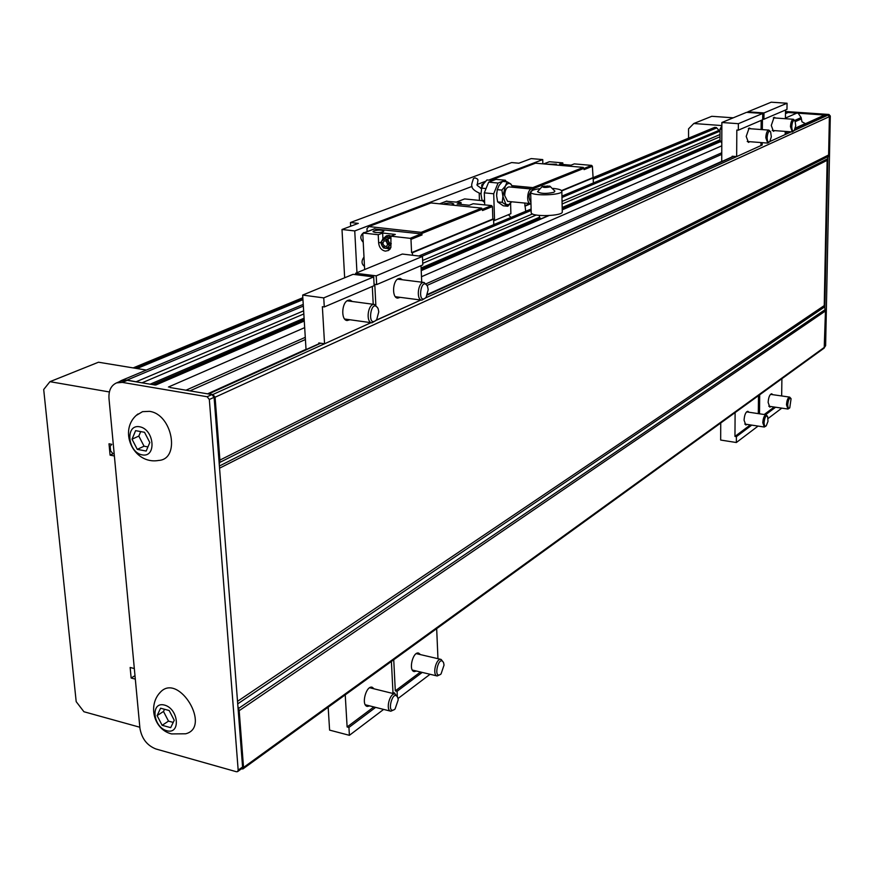 <?xml version="1.0" encoding="UTF-8"?>
<svg xmlns="http://www.w3.org/2000/svg" width="874" height="874" viewBox="0 0 874 874"><rect width="100%" height="100%" fill="white"/><g stroke="black" fill="none" stroke-linecap="round" stroke-linejoin="round"><path stroke-width="1.31" d="M159.483 693.235L160.718 691.826C179.159 672.838 211.65 727.452 185.659 733.789L171.588 733.92C153.769 729.714 147.422 704.979 160.718 691.826M122.382 382.397L116.635 382.867C111.085 385.347 108.54 390.547 108.988 398.489L139.927 728.261C141.73 738.596 147.061 745.5 155.9 748.974L236.439 771.742L237.575 771.622L238.176 770.147L209.334 399.484L207.138 396.741L122.382 382.397L127.298 380.343L155.19 385.03M138.026 413.948C117.335 429.451 133.165 465.055 158.631 460.445C180.667 459.309 172.407 414.145 149.465 411.348L142.506 411.665L136.573 415.248M132.029 439.196L137.294 449.367L146.177 451.05L149.815 442.517L144.516 432.291L135.612 430.653L132.029 439.196L138.813 436.071L144.057 446.199L147.935 446.931M140.703 431.592L138.813 436.071M139.632 426.763C124.971 423.999 127.571 452.251 142.145 454.873C156.839 457.878 154.37 429.331 139.632 426.763M824.739 346.978L825.624 345.722L830.3 116.013L828.945 114.472L785.497 111.49M733.242 117.815L711.797 116.297L693.803 123.507L721.858 125.572M785.486 112.32L798.159 113.194L801.141 117.586L801.971 121.803L805.489 123.682M824.608 115.04L798.159 113.194M824.848 308.293L827.875 157.659L827.132 160.335L824.237 305.605L825.471 310.98L824.204 348.071L243.059 768.836M237.695 771.534L241.967 768.443L242.579 766.979L214.097 397.309L211.912 394.567L169.949 387.51M127.298 380.343L120.732 381.151M173.216 722.405L168.507 721.116L163.493 711.469L164.53 709.273M174.243 720.274L170.692 727.649L162.138 725.3L157.102 715.609L160.597 708.213L169.174 710.518L174.243 720.274M166.792 730.74C152.753 727.004 150.372 701.199 164.498 705.078C178.689 708.77 180.94 734.816 166.792 730.74M795.285 128.303L824.695 114.997L828.039 115.095L829.393 116.646L828.618 154.971L827.875 157.659M208.034 393.923L212.895 394.502L215.08 397.233L219.909 460.106L219.265 464.389M114.166 453.704L112.648 453.409L110.572 450.787L110.146 446.243L111.785 444.32L109.01 443.795L110.08 455.146L114.385 455.977M135.317 679.12L131.144 678.027L130.15 667.474L134.334 668.555M109.37 391.956L49.949 381.676L43.7 389.509L76.191 701.658L83.926 711.742L139.84 727.244M118.667 382.025L121.344 380.54L127.08 380.07L137.262 382.014M237.903 706.312L239.181 710.682L243.54 767.459L242.939 768.923L241.333 768.912M146.362 370.073L98.478 362.218L49.949 381.676M688.559 138.168L688.548 128.849L693.803 123.507M135 675.668L131.144 678.027M718.963 130.379L716.363 127.528L714.615 127.396L592.758 177.793M113.478 453.573L110.08 455.146M133.154 367.91L302.83 297.717M137.294 449.367L144.057 446.199M157.102 715.609L163.493 711.469M162.138 725.3L168.507 721.116M787.736 404.662C787.835 407.666 788.512 408.737 789.757 407.874L791.079 398.719C789.419 397.594 788.304 399.582 787.736 404.662M790.959 398.544L789.648 397.102C787.9 397.615 786.851 400.183 786.491 404.804L787.933 409.032L789.593 408.016M759.506 413.806L759.692 394.775M771.021 406.552L769.797 407.131L768.137 402.401C768.53 397.211 769.721 394.338 771.72 393.77L772.736 394.677M781.662 395.955L781.902 378.704M764.226 414.505L774.222 407.022M765.624 414.713L775.609 407.218M768.115 418.482L781.804 408.125M719.979 423.529L720.733 423.988M764.073 422.59C764.193 425.671 764.914 426.741 766.236 425.835L768.006 421.334L767.623 416.505C765.853 415.27 764.674 417.302 764.073 422.59M767.492 416.297L766.127 414.789C764.269 415.314 763.155 417.969 762.794 422.743L764.302 427.025L766.05 425.988M720.733 422.983L720.668 440.048L736.356 442.517L736.4 436.65L734.958 436.421L735.11 412.583M758.315 413.631L758.501 395.649M736.356 442.517L758.075 426.075M736.4 436.65L751.76 425.114M734.958 436.421L750.34 424.906M747.095 424.403L745.806 424.993L744.069 420.186C744.462 414.833 745.719 411.873 747.849 411.293L748.909 412.222M398.194 699.866L395.07 709.033C385.445 716.483 392.983 686.877 397.889 697.944L398.194 699.866M394.447 709.579L390.82 711.217C385.226 710.256 389.826 692.252 395.19 694.043L397.604 697.179M394.808 693.956L394.753 693.038L392.983 692.601L391.399 661.432M374.159 688.854L372.193 687.237C366.064 685.205 360.886 705.296 367.266 706.411L369.778 705.908M373.853 706.935L347.12 726.96L345.23 694.863M392.983 692.601L392.087 693.279M375.645 707.383L348.934 727.43L347.12 726.96M394.753 693.038L393.857 693.716M383.642 709.404L349.392 735.318L348.934 727.43M328.176 707.208L329.596 730.118L349.392 735.318M444.025 665.136L441.053 673.952C432.335 680.77 438.956 652.976 443.664 662.962L444.025 665.136M440.518 674.422L437.186 675.973C431.953 675.165 436.082 657.805 441.119 659.433L443.391 662.306M437.961 658.69L436.672 628.657M420.47 654.604L418.613 653.096C412.878 651.25 408.213 670.631 414.189 671.582L416.527 671.046M420.492 671.997L395.31 690.864L393.737 659.739M422.24 672.412L397.08 691.301L395.31 690.864M397.342 696.447L397.08 691.301M430.063 674.28L398.031 698.512M378.759 311.843L378.169 308.806C370.882 295.947 366.261 330.055 376.705 319.611L378.759 311.843M377.688 307.779L374.411 304.447C368.009 303.125 365.398 322.375 371.92 322.812L375.962 320.485M212.895 394.502L371.002 322.681L324.549 343.788L318.813 342.936L318.857 343.788M306.042 349.589L302.666 295.073L353.074 274.316L373.701 276.905L374.138 285.667L324.287 306.949L322.364 306.687L324.549 343.788M372.313 286.454L373.22 304.283M349.928 319.753L347.142 320.529C340.816 320.212 341.57 302.535 348.016 300.306L349.917 300.011L352.397 301.508M302.666 295.073L323.751 297.892L324.287 306.949M373.701 276.905L323.751 297.892M428.194 289.665L427.528 286.344C420.755 274.949 416.756 306.61 426.141 297.291L428.194 289.665M427.091 285.492L424.087 282.477C418.143 281.286 415.806 299.826 421.847 300.164L425.507 298.001M355.696 274.644L355.62 273.267L402.302 254.05L422.448 256.432L422.808 264.888L376.661 284.585L374.782 284.345L375.831 305.037M421.006 265.652L421.727 282.182M376.06 320.387L420.864 300.033L376.312 320.113M400.237 297.346L397.659 298.121C391.749 297.892 392.47 280.685 398.489 278.62L400.15 278.358L402.455 279.767M355.62 273.267L376.224 275.845L376.661 284.585M422.448 256.432L376.224 275.845M721.793 142.768L720.001 141.031L720.034 129.123L721.848 129.254M720.001 141.031L721.804 141.173M720.034 129.123L721.858 125.845M767.132 137.622C767.656 132.422 768.814 130.499 770.617 131.843L771.327 136.825L769.754 141.632C768.191 142.801 767.317 141.457 767.132 137.622M769.557 141.828L767.733 143.085L765.799 137.731C766.083 133.132 767.11 130.597 768.891 130.106L770.464 131.624M721.727 161.57L721.869 122.502L738.366 123.693L738.333 130.171L736.826 130.051L736.662 156.599L732.172 156.238L732.172 156.85M736.662 156.599L760.948 145.576L760.97 142.56M750.93 128.784L749.149 127.986L746.199 136.41L748.439 142.407L749.794 141.697M761.188 120.404L761.101 129.538M738.333 130.171L762.674 119.771L762.74 113.456L738.366 123.693M721.869 122.502L746.56 112.342L762.74 113.456M791.757 126.577C792.259 121.573 793.352 119.694 795.045 120.929L795.733 125.812L794.204 130.543C792.729 131.613 791.92 130.292 791.757 126.577M794.018 130.718L792.292 131.919L790.467 126.675C790.751 122.218 791.735 119.76 793.406 119.279L794.903 120.732M762.215 142.659L762.183 145.008L760.948 144.909M762.434 119.869L762.336 129.625M747.816 112.429L747.827 111.817L763.985 112.932L763.92 119.246L762.674 119.159M762.183 145.008L425.66 297.859M791.178 131.843L769.83 141.533L785.191 134.563L785.234 131.406M775.773 118.045L774.102 117.269L771.283 125.441L773.392 131.319L774.681 130.63M785.518 110.015L785.398 118.722M763.92 119.246L786.971 109.392L787.059 103.241L763.985 112.932M747.827 111.817L771.207 102.192L787.059 103.241M539.214 188.773C533.533 189.592 530.693 190.696 530.671 192.094C530.747 196.377 563.511 195.317 561.84 191.089C561.392 189.866 558.704 189.002 553.766 188.489L553.155 188.434M542.328 186.37C542.612 187.571 545.081 187.768 549.757 186.96L549.801 186.129L542.328 186.37L537.543 191.701C540.667 193.744 546.119 193.941 553.887 192.291L554.903 191.144L549.899 186.162M531.195 212.448L531.206 212.721C531.283 217.189 563.938 216.118 562.266 211.705L561.84 191.34M547.681 185.987L542.962 186.697L547.779 187.156L549.32 186.533L547.681 185.987L547.703 187.156M539.509 217.659L541.181 218.74M544.502 186.075L544.535 187.222M510.591 203.227L510.897 213.682L494.553 220.467L493.712 193.766L484.305 192.848L488.653 182.153L496.006 179.356L505.358 180.23L498.049 183.048L493.712 193.766M506.396 181.77L505.358 180.23M496.727 192.804L496.618 195.7L497.262 189.647L499.076 185.441L502.539 181.41L507.149 181.836L510.766 183.922L513.082 187.287M542.841 163.831L542.743 159.592L531.184 158.587L518.872 163.209L511.629 162.564L350.452 222.509L358.318 223.373L341.996 229.491L344.662 277.779M374.334 228.933L421.213 233.871L422.076 234.909L421.148 232.353L368.828 226.563L366.96 228.671L367.113 231.621M542.743 159.592L488.675 180.11M485.605 181.279L476.942 184.556M472.047 186.413L354.746 230.933L356.963 272.721M364.436 232.648L363.901 232.484C360.197 235.237 359.859 238.362 362.874 241.88L363.213 241.88M363.999 257.032C361.366 260.78 361.399 263.784 364.087 266.035L364.458 266.035M484.13 183.005L481.738 184.906L481.825 187.473M456.534 202.047L464.607 198.922L482.317 200.692M484.709 204.887L484.305 192.848M493.646 220.379L494.553 220.467M512.94 187.276L510.405 183.693L508.428 183.431L506.833 184.294L505.358 186.042L502.911 196.311L501.884 190.095L505.358 186.042L507.149 181.836M488.653 182.153L498.049 183.048M562.834 164.454L562.801 162.892L559.524 164.159L571.028 165.175L574.284 163.886L591.632 165.394L592.386 166.289L584.105 169.622L583.319 167.393L535.5 163.187L490.543 180.284M562.801 162.892L549.517 161.734L543.803 163.919M547.179 164.214L556.421 164.181L555.066 164.913M593.402 182.939L592.386 166.289M512.612 185.703L532.834 187.615L533.632 188.555L533.664 189.909L532.867 189.013L513.038 187.123M479.444 200.397L479.203 193.285M508.417 214.709L510.962 217.451M524.717 203.096L525.711 211.279M525.569 205.893L530.977 203.653L507.63 201.391L504.691 195.601C504.921 190.303 506.363 187.407 509.018 186.905L531.862 189.079C527.372 188.281 525.897 203.576 530.452 203.664M561.774 190.903L593.315 177.848M524.793 205.805L530.081 203.62M561.567 190.598L592.572 177.783M483.541 182.939L484.447 182.6M382.932 238.668L382.648 233.008L378.234 234.724L378.639 243.048C379.24 247.55 381.468 250.259 385.325 251.144L388.602 250.434L390.897 247.484L390.918 236.166L410.125 238.329L410.988 239.378L422.076 234.909M389.815 249.385L387.204 248.489M390.918 236.166L395.31 234.429L382.648 233.008M391.104 236.089L389.05 235.423L386.516 235.849M378.234 234.724L363.551 233.074L374.891 228.715M373.908 230.845L372.99 231.643C375.012 232.845 378.322 232.91 382.91 231.85L383.817 231.064C381.796 229.862 378.497 229.796 373.908 230.845M383.686 238.274L386.308 235.914L388.351 235.696L390.94 236.69M390.186 248.893L387.51 248.5M383.839 238.209L388.253 235.925L390.951 237.018M390.317 248.697L387.827 248.522M388.154 248.522L390.918 247.408L388.154 248.533L383.478 247.987L381.949 245.583L385.576 248.358L388.974 246.402L388.154 248.522M391.279 243.682L388.974 246.402L388.744 241.672L390.274 244.065L391.268 243.671M380.9 242.983L383.009 238.536L385.117 238.897L381.709 240.863L381.949 245.583L380.9 242.983M383.009 238.536L386.002 237.357L390.678 237.892L387.706 239.072L388.744 241.672L385.117 238.897L387.695 239.072L390.678 237.892L391.028 238.569M387.772 244.305L386.625 241.464M412.517 255.263L412.408 252.728L411.578 252.63L410.988 239.378M364.644 269.553L362.797 233.926L363.551 233.074M385.205 240.787L384.32 240.885C382.211 243.016 382.604 244.873 385.478 246.468L386.374 246.37C388.471 244.228 388.078 242.371 385.205 240.787M386.221 241.158L387.695 244.807M446.406 201.282L461.024 202.506L457.124 204.024L469.316 205.259L473.195 203.729L491.603 205.587L482.503 209.247M451.465 205.029L453.748 203.97C451.782 202.866 448.624 202.79 444.298 203.751L443.566 204.221M461.101 204.429L461.024 202.506M493.788 224.64L493.613 219.112L492.816 219.035L492.423 206.57L491.603 205.587M493.613 219.112L412.408 252.728M492.816 219.035L411.578 252.63M492.423 206.57L482.546 210.547L481.672 208.11L430.958 202.943L368.828 226.563M350.66 226.246L350.452 222.509M354.746 230.933L341.996 229.491M484.567 200.583L482.033 200.332L484.633 202.571M491.275 181.158L491.505 180.372L486.938 179.946L483.464 183.955L481.629 188.139L486.053 188.565M507.86 206.253L502.255 202.353L502.911 196.311L505.893 204.396L508.646 204.702L511.29 202.2L507.86 206.253L503.271 205.794L497.645 201.894L496.618 195.7M501.884 190.095L497.262 189.647M502.255 202.353L497.645 201.894M482.033 200.332L481.006 194.159L481.629 188.139M481.541 188.555L477.16 185.397L477.969 179.989L477.357 178.93L475.041 177.837L473.446 178.547C471.676 184.829 468.311 188.467 480.995 193.842M533.369 190.008L531.862 189.079M532.867 190.193C528.573 193.067 527.94 197.218 530.944 202.637M827.623 115.073L828.945 114.472M829.382 116.439L830.3 116.013M824.761 346.355L825.624 345.722M211.912 394.567L207.138 396.741M214.097 397.309L209.334 399.484M242.579 766.979L238.176 770.147M135.514 368.293L302.907 298.908M593.326 178.525L716.363 127.528M137 368.533L302.95 299.662M593.337 179.126L716.756 127.899M243.54 767.459L824.739 347.065M239.181 710.682L825.471 310.98M238.657 708.377L825.253 309.549M237.717 703.865L824.444 307.036M219.909 460.106L828.618 154.971M219.735 462.444L828.344 156.424M219.385 466.017L827.416 158.882M215.08 397.233L829.393 116.646M794.302 130.423L828.039 115.095M208.886 393.824L320.725 343.22M427.375 294.964L733.668 156.359M785.213 133.034L788.315 131.635M795.22 128.5L825.274 114.909M156.009 384.931L304.272 321.042M421.224 270.634L548.883 215.616M562.233 209.858L720.591 141.61M785.475 113.642L788.414 112.375M168.431 387.029L304.676 327.63M421.487 276.719L721.782 145.816M785.409 118.077L797.121 112.975M185.976 390.208L305.277 337.331M426.141 283.777L721.76 152.775M794.695 120.448L801.141 117.586M127.08 380.07L303.344 306.075M421.771 256.344L531.152 210.426M561.971 197.491L720.034 131.122M136.41 381.643L303.639 310.838M422.612 260.463L532.506 213.933M562.048 201.424L720.023 134.541M142.036 382.823L303.835 313.941M422.743 263.325L536.21 215.015M562.102 203.992L720.012 136.77M237.52 701.33L824.237 305.605M219.56 468.191L827.132 160.335M207.542 393.835L306.02 349.316M427.572 294.363L721.727 161.373M785.213 132.673L787.627 131.581M795.34 128.096L805.151 123.66M189.942 390.875L305.419 339.516M427.058 285.416L721.749 154.337M795.362 121.595L801.119 119.039M150.175 384.189L304.097 318.18M421.115 267.99L539.498 217.222M562.179 207.499L720.001 139.807M591.632 165.394L584.083 168.431M480.536 188.194L481.749 187.724M532.834 187.615L583.319 167.393M533.632 188.555L584.083 168.289M410.125 238.329L421.213 233.871M381.217 242.032L378.639 243.048M446.942 201.075L439.753 203.839M481.672 208.11L421.148 232.353M482.503 209.094L422.011 233.402M116.635 382.867L121.552 380.813M787.977 131.603L785.213 132.859M733.319 156.326L427.473 294.669M320.277 343.154L208.078 393.901M787.867 112.451L785.475 113.489M720.471 141.49L562.222 209.673M548.38 215.638L421.213 270.427M304.261 320.813L155.266 384.997M720.034 129.931L561.938 196.115M531.108 209.017L418.854 256.006M303.245 304.403L121.344 380.54M720.001 140.769L562.201 208.602M539.848 218.216L421.159 269.225M304.174 319.513L152.732 384.615M789.648 397.102L770.497 394.36M787.933 409.032L768.781 406.224M766.127 414.789L746.549 411.873M764.302 427.025L744.746 424.054M395.19 694.043L369.691 687.751M390.82 711.217L365.31 704.783M441.119 659.433L416.275 653.632M437.186 675.973L412.342 670.052M374.411 304.447L347.131 300.798M371.92 322.812L344.662 319.021M424.087 282.477L397.572 279.156M421.847 300.164L395.365 296.712M768.891 130.106L748.352 128.598M767.733 143.085L747.226 141.501M793.406 119.279L773.337 117.87M792.292 131.919L772.245 130.445M531.206 212.721L530.671 192.094M539.509 217.79L539.455 215.452M549.254 161.756L543.661 163.908M480.438 188.15L481.771 187.648M386.996 235.641L386.308 235.914M363.267 233.096L374.607 228.748M446.669 201.107L439.6 203.817"/></g></svg>
